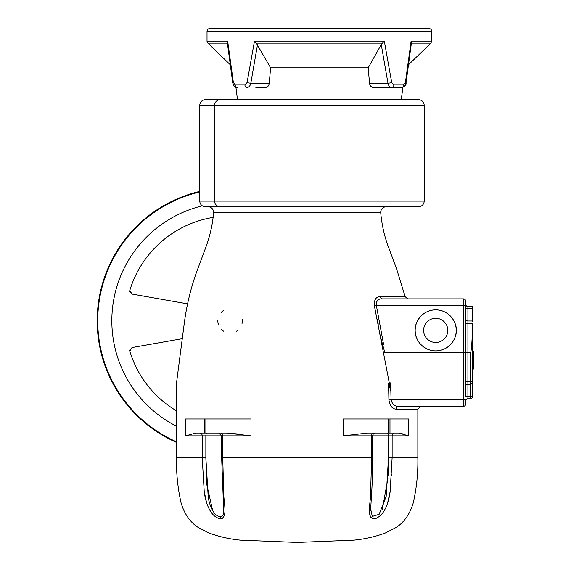 <?xml version="1.0" encoding="UTF-8"?>
<svg xmlns="http://www.w3.org/2000/svg" width="571" height="571" viewBox="0 0 571 571"><rect width="100%" height="100%" fill="white"/><g stroke="black" fill="none" stroke-linecap="round" stroke-linejoin="round"><path stroke-width="0.86" d="M386.346 206.738L207.994 206.738L386.346 206.738A5.624 5.624 0 0 0 380.743 212.833L213.604 212.833C212.533 225.045 209.807 236.894 205.424 248.371L196.517 272.267C190.621 288.812 186.546 305.799 184.283 323.236L176.503 383.055L388.544 383.055L388.915 399.907L388.544 383.055L390.857 391.064L374.383 305.806C373.984 299.754 375.925 296.713 380.222 296.692L405.153 296.692L407.887 298.861L382.327 298.861L463.409 298.861A2.248 2.248 0 0 1 465.658 301.11L465.658 352.585L470.44 352.585C471.468 351.479 472.174 341.843 472.567 323.671L472.695 396.017A2.248 0.457 0 0 1 470.44 396.474L470.44 384.197A2.248 2.213 0 0 0 472.695 381.978L472.695 381.442L470.44 381.499L470.44 352.585M207.994 206.738A5.624 5.624 0 0 1 213.604 212.833M240.07 434.138L226.787 433.032L250.997 435.844L222.719 435.844L222.719 457.592L372.321 457.557M176.503 383.055L176.503 457.592L202.213 457.592L202.213 435.844L221.641 435.844L221.641 457.571L222.719 457.592L223.704 491.874C223.447 502.173 228.272 517.219 220.627 518.889C210.214 517.169 205.56 502.337 204.254 491.974L202.213 457.592L205.853 457.557L208.179 496.385C208.936 503.015 211.27 508.982 215.181 514.285C221.227 518.739 224.053 517.019 223.661 509.125L223.639 510.51M204.04 490.468L206.395 501.895M208.765 508.154L211.47 512.737M216.488 517.526L217.437 518.047M218.507 518.497L222.319 518.511M287.748 28.55L209.835 28.55A2.812 2.812 0 0 0 207.023 31.362L207.023 41.119L227.672 41.119L233.389 82.595L235.238 84.808L244.93 84.808L247.072 82.595L254.473 41.119L384.312 41.119L391.72 82.595L393.854 84.808L403.554 84.808L405.396 82.595L411.113 41.119L411.348 43.139M209.835 28.55L428.957 28.55A2.812 2.812 0 0 1 431.769 31.362L431.769 41.119L411.113 41.119M401.292 99.711L402.855 87.37L404.832 85.907L406.031 82.988A2.812 0.464 -172 0 0 405.396 82.595M370.843 86.385L373.47 87.62C371.271 87.427 369.965 85.957 369.544 83.195L368.174 67.821L270.611 67.821L269.248 83.195C268.827 85.95 267.521 87.427 265.315 87.62L255.865 87.62M237.079 206.738L205.417 206.738A5.624 5.624 0 0 1 199.793 201.113L199.793 105.342A5.624 5.624 0 0 1 205.417 99.711L237.493 99.711L235.937 87.37M199.793 201.113L424.174 201.113L424.174 105.342A5.624 5.624 0 0 0 418.543 99.711L220.242 99.711A5.624 5.624 0 0 0 214.617 105.342L199.793 105.342M424.174 201.113A5.624 5.624 0 0 1 418.543 206.738L220.242 206.738A5.624 5.624 0 0 1 214.617 201.113L214.617 105.342L424.174 105.342M404.204 434.16L398.629 433.032L408.658 435.844L392.134 435.844L392.134 457.592L417.844 457.592L417.844 409.122L396.067 409.122C392.291 408.964 389.907 405.895 388.915 399.907L389.7 403.804M415.167 330.366C414.346 336.369 420.506 350.615 435.702 350.901C450.904 350.615 457.064 336.369 456.236 330.366A20.535 20.535 0 0 0 435.702 309.832A20.535 20.535 0 0 0 415.167 330.366A20.535 20.535 0 0 0 435.702 350.901A20.535 20.535 0 0 0 456.236 330.366C457.064 324.357 450.904 310.11 435.702 309.832C420.506 310.11 414.346 324.357 415.167 330.366M447.8 330.366A12.098 12.098 0 0 0 435.702 318.268A12.098 12.098 0 0 0 423.611 330.366A12.098 12.098 0 0 0 435.702 342.457A12.098 12.098 0 0 0 447.8 330.366M221.355 516.912L220.492 517.14M212.726 510.824L206.795 484.558L205.853 457.557L205.853 435.844A2.812 1.427 90 0 1 207.28 433.032M221.641 457.571L223.661 508.932M370.722 510.895L370.686 509.125L372.299 516.441L379.151 514.307L386.174 496.327L388.494 457.557L392.134 457.592L390.107 491.874C388.844 502.173 384.119 517.219 373.734 518.889C366.068 517.169 370.893 502.337 370.636 491.974L371.628 457.592L371.628 435.844L372.706 435.844A2.812 2.812 0 0 1 375.518 433.032M223.889 331.351A12.234 12.234 0 0 1 221.434 329.453M218.457 324.606A12.234 12.234 0 0 1 217.872 320.124M242.247 319.453A12.234 12.234 0 0 1 242.018 323.5M237.85 330.259A12.234 12.234 0 0 1 236.287 331.351M129.681 291.096L129.71 291.724L132.001 294.051L129.795 290.468A104.779 104.779 0 0 1 213.169 217.401M176.503 426.216A118.254 118.254 0 0 1 202.37 205.838M176.503 410.842A104.779 104.779 0 0 1 129.795 351.136L132.001 347.553L182.142 338.71L132.001 347.553M176.503 442.425A132.907 132.907 0 0 1 199.793 191.392A132.907 132.907 0 0 0 97.184 320.802M230.234 64.709L207.88 43.139A2.812 2.812 0 0 1 207.023 41.119M411.448 42.761L406.031 82.988C406.445 84.708 404.91 86.257 401.449 87.62L391.992 87.62C389.9 87.427 388.558 85.95 387.966 83.195L381.257 44.559L384.312 41.119M368.174 67.821L381.257 44.559M382.477 43.139L256.315 43.139L270.611 67.821M257.528 44.559L250.826 83.195C250.234 85.957 248.892 87.427 246.793 87.62A2.812 1.863 -90 0 1 244.93 84.808M227.672 41.119L227.344 42.761L232.754 82.988A2.812 0.464 -8 0 1 233.389 82.595M232.754 82.988C234.031 86.614 235.559 88.162 237.343 87.62A2.812 2.106 -90 0 1 235.238 84.808M256.315 43.139L254.473 41.119M373.47 87.62L391.992 87.62A2.812 1.863 -90 0 0 393.854 84.808M382.927 87.62L401.449 87.62A2.812 2.106 -90 0 0 403.554 84.808M187.631 303.858L132.001 294.051M221.22 312.373A12.234 12.234 0 0 1 223.889 310.253M129.681 350.501L129.795 351.136M204.368 433.032L204.368 418.971L205.895 418.971L205.895 433.032L195.717 433.032L185.689 435.844L202.213 435.844A2.812 2.213 90 0 0 200 433.032M226.787 433.032L205.895 433.032M204.368 418.971L185.689 418.971L185.689 435.844M250.997 435.844L250.997 418.971L205.895 418.971M388.451 433.032L388.451 418.971L389.979 418.971L389.979 433.032L367.56 433.032L343.349 435.844L367.56 433.032M398.629 433.032L389.979 433.032M388.451 418.971L343.349 418.971L343.349 435.844L371.628 435.844A2.812 1.734 90 0 1 373.363 433.032M408.658 435.844L408.658 418.971L389.979 418.971M388.494 457.621L388.116 474.023M388.116 474.094L388.052 475.707M387.93 478.362L382.299 509.539M369.523 509.453L369.558 512.63M369.673 513.936L369.951 515.485M370.6 517.133L371.314 518.025M375.711 518.539L377.281 517.854M382.256 513.55L383.269 512.194M387.623 502.958L390.179 491.374M391.606 475.457L391.656 474.273M383.612 344.534L376.325 305.335C376.203 300.774 378.202 298.612 382.327 298.861L463.409 298.861A2.248 2.248 0 0 1 465.658 301.11L465.658 304.207A2.248 2.248 0 0 0 467.913 306.456L472.695 306.456L472.695 321.901M467.913 306.456L467.913 398.715L470.44 398.715A2.248 2.248 0 0 0 472.695 396.467M472.695 368.98L473.816 368.98L473.816 351.236L472.695 351.236M473.816 368.545L472.695 368.545M473.816 365.519L472.695 365.519M473.816 362.271L472.695 362.271M473.816 359.245L472.695 359.245M473.816 354.698L472.695 354.698M473.816 351.672L472.695 351.672M379.451 331.244L380.179 335.769L384.833 352.585L465.658 352.585L465.658 396.931A2.248 0.457 0 0 1 467.913 396.474L470.44 396.474L470.44 398.715M467.913 398.715A2.248 2.248 0 0 0 465.658 400.963A2.248 2.248 0 0 1 467.913 398.715A2.248 2.248 0 0 0 465.658 400.963L465.658 404.061A2.248 2.248 0 0 1 463.409 406.309L463.409 298.861M390.671 382.806L391.056 399.836L465.658 399.779L465.658 404.061A2.248 2.248 0 0 1 463.409 406.309L398.372 406.309A2.812 2.305 -90 0 0 396.067 409.122M417.844 409.122L420.656 406.309L398.372 406.309L463.409 406.309M388.915 399.907L391.056 399.836C392.32 404.261 394.761 406.416 398.372 406.309M376.539 301.674L376.881 301.153M465.658 305.392L376.325 305.335L374.383 305.806M382.327 298.861A2.812 2.163 90 0 1 380.222 296.692M374.433 301.074L374.219 301.938M377.388 319.503L378.252 324.2M205.417 99.711L237.079 99.711M350.244 28.55L428.957 28.55M431.769 31.362L207.023 31.362M176.503 441.818A132.351 132.351 0 0 1 199.793 191.963M391.72 82.595A2.812 0.385 -9.5 0 1 387.966 83.195L369.544 83.195M247.072 82.595A2.812 0.385 -170.5 0 0 250.826 83.195L269.248 83.195M227.394 43.139L207.88 43.139M408.558 64.709L430.905 43.139L411.398 43.139M218.829 433.032L221.641 435.844L222.719 435.844A2.812 1.734 90 0 0 220.984 433.032M388.494 457.557L388.494 435.844L372.706 435.844L372.706 457.571C372.528 474.629 372.221 484.672 371.528 494.693L370.686 508.932M394.347 433.032A2.812 2.213 90 0 0 392.134 435.844L388.494 435.844A2.812 1.427 90 0 0 387.067 433.032M465.658 308.24A2.248 0.457 180 0 0 467.913 308.697L472.695 308.697M465.658 318.761A2.248 2.213 180 0 0 467.913 320.973L472.695 320.973M465.658 386.41A2.248 2.213 0 0 1 467.913 384.197L470.44 384.197L470.44 381.499L465.658 381.556M465.658 323.614L472.567 323.671M176.503 457.592C176.189 472.845 177.702 487.877 181.043 502.687C184.897 516.284 192.741 524.328 198.715 527.747L209.072 533.036C219.285 536.776 229.813 539.16 240.669 540.173L297.17 542.45L353.677 540.173C364.526 539.16 375.061 536.776 385.268 533.036L395.632 527.747C401.606 524.328 409.45 516.284 413.304 502.687C416.644 487.877 418.158 472.845 417.844 457.592M430.905 43.139L431.769 41.119M380.743 212.833C381.806 225.003 384.519 236.808 388.88 248.249L396.609 268.927L405.153 296.692"/></g></svg>
